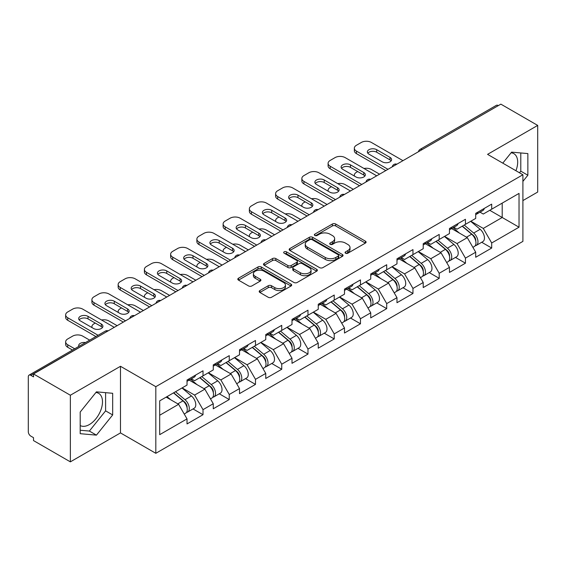 <?xml version="1.0" encoding="UTF-8"?>
<svg xmlns="http://www.w3.org/2000/svg" width="566" height="566" viewBox="0 0 566 566"><rect width="100%" height="100%" fill="white"/><g stroke="black" fill="none" stroke-linecap="round" stroke-linejoin="round"><path stroke-width="0.85" d="M345.543 253.207A1.634 0.941 0 0 0 347.857 253.207L365.403 243.083A2.335 1.351 0 0 0 366.089 242.128A2.335 1.351 0 0 0 365.403 241.173L335.68 224.016A2.335 1.351 0 0 0 332.376 224.016L314.83 234.14A1.634 0.941 0 0 0 314.349 234.812A1.634 0.941 0 0 0 314.83 235.477A1.634 0.941 0 0 0 317.144 235.477L319.415 234.168A7.471 4.316 0 0 1 329.978 234.168L332.461 235.597A7.471 4.316 0 0 1 334.648 238.647A7.471 4.316 0 0 1 332.461 241.696L330.19 243.012A1.634 0.941 0 0 0 329.709 243.677A1.634 0.941 0 0 0 330.19 244.342A1.634 0.941 0 0 0 332.497 244.342L334.768 243.033A7.471 4.316 0 0 1 345.338 243.033L347.814 244.462A7.471 4.316 0 0 1 350.007 247.512A7.471 4.316 0 0 1 347.814 250.561L345.543 251.877A1.634 0.941 0 0 0 345.069 252.542A1.634 0.941 0 0 0 345.543 253.207L345.543 251.877M80.202 425.54A18.558 10.712 120 0 0 89.364 424.564A18.558 10.712 120 0 0 101.491 408.206A18.558 10.712 120 0 0 98.647 393.342A18.558 10.712 120 0 0 95.909 392.5M511.098 152.792A18.558 10.712 -60 0 1 513.836 153.634A18.558 10.712 -60 0 1 515.923 170.727M259.886 290.556A2.335 1.351 0 0 0 259.2 291.511A2.335 1.351 0 0 0 259.886 292.466L268.22 297.277A2.335 1.351 0 0 0 271.524 297.277L291.009 286.028A2.335 1.351 0 0 0 291.695 285.073A2.335 1.351 0 0 0 291.009 284.125L261.287 266.961A2.335 1.351 0 0 0 257.983 266.961L238.498 278.21A2.335 1.351 0 0 0 237.819 279.165A2.335 1.351 0 0 0 238.498 280.12L248.573 285.936A2.335 1.351 0 0 0 251.877 285.936L260.211 281.118A2.335 1.351 0 0 0 260.898 280.163A2.335 1.351 0 0 0 260.211 279.215L255.216 276.328A6.247 3.608 0 0 1 253.391 273.781A6.247 3.608 0 0 1 257.247 270.449A6.247 3.608 0 0 1 264.053 271.227L283.623 282.526A6.247 3.608 0 0 1 285.448 285.073A6.247 3.608 0 0 1 281.592 288.405A6.247 3.608 0 0 1 274.786 287.627L271.524 285.745A2.335 1.351 0 0 0 268.22 285.745L259.886 290.556L259.886 292.466L268.22 287.684L268.22 285.745M120.487 366.287L70.361 395.231L33.514 373.956L500.86 104.144L537.7 125.411L487.567 154.355L522.899 174.752L155.82 386.684L120.487 366.287L120.487 432.912L155.82 453.309L155.82 386.684M319.578 267.626A2.335 1.351 0 0 0 322.882 267.626L342.366 256.377A2.335 1.351 0 0 0 343.053 255.429A2.335 1.351 0 0 0 342.366 254.474L312.644 237.31A2.335 1.351 0 0 0 309.34 237.31L289.856 248.559A2.335 1.351 0 0 0 289.169 249.514A2.335 1.351 0 0 0 289.856 250.469L319.578 267.626M284.811 253.561A1.634 0.941 0 0 1 286.467 253.794L286.467 251.849L316.691 269.296A2.335 1.351 0 0 1 317.37 270.251A2.335 1.351 0 0 1 316.691 271.206L297.207 282.455A2.335 1.351 0 0 1 293.903 282.455L264.18 265.291L264.18 263.388A2.335 1.351 0 0 0 263.494 264.343A2.335 1.351 0 0 0 264.18 265.291M264.18 263.388L272.515 258.57A2.335 1.351 0 0 1 275.819 258.57L287.875 265.532A2.335 1.351 0 0 0 291.179 265.532L296.711 262.341A2.335 1.351 0 0 0 297.391 261.386A2.335 1.351 0 0 0 296.711 260.431L284.16 253.186A1.634 0.941 0 0 1 283.679 252.521A1.634 0.941 0 0 1 284.691 251.644A1.634 0.941 0 0 1 286.467 251.849M155.82 453.309L522.899 241.385L522.899 174.752M193.027 408.942L203.01 414.701L203.01 409.657L194.598 395.082L182.146 387.894M203.01 414.701L187.028 423.934L187.028 418.882L159.69 434.667L159.69 400.862L187.028 385.078L187.028 380.027L203.01 370.801L203.01 375.852L213.269 369.931L213.269 364.879L229.251 355.653L229.251 360.698L239.51 354.776L239.51 349.724L255.492 340.499L255.492 345.55L265.758 339.621L265.758 334.577L281.741 325.344L281.741 330.395L291.999 324.474L291.999 319.422L307.982 310.196L307.982 315.248L318.248 309.319L318.248 304.267L334.223 295.042L334.223 300.093L344.489 294.171L344.489 289.12L360.471 279.894L360.471 284.946L370.73 279.017L370.73 273.965L386.712 264.739L386.712 269.791L396.978 263.869L396.978 258.818L412.961 249.585L412.961 254.636L423.219 248.715L423.219 243.663L439.202 234.437L439.202 239.489L449.461 233.56L449.461 228.508L465.443 219.283L465.443 224.334L475.709 218.412L475.709 213.361L491.691 204.135L491.691 209.187L519.029 193.402L519.029 227.199L491.691 242.984L483.279 228.416L470.827 221.228M481.708 242.269L491.691 248.035L491.691 242.984M491.691 248.035L475.709 257.261L475.709 252.21L465.443 258.138L457.031 243.564L444.586 236.376M455.467 257.424L465.443 263.19L465.443 258.138M465.443 263.19L449.461 272.416L449.461 267.364L439.202 273.286L430.79 258.719L418.338 251.53M429.219 272.579L439.202 278.338L439.202 273.286M439.202 278.338L423.219 287.563L423.219 282.512L412.961 288.441L404.548 273.873L392.097 266.685M402.978 287.726L412.961 293.492L412.961 288.441M412.961 293.492L396.978 302.718L396.978 297.666L386.712 303.588L378.3 289.021L365.855 281.833M376.73 302.881L386.712 308.64L386.712 303.588M386.712 308.64L370.73 317.866L370.73 312.821L360.471 318.743L352.059 304.175L339.607 296.987M350.488 318.028L360.471 323.794L360.471 318.743M360.471 323.794L344.489 333.02L344.489 327.969L334.223 333.898L325.818 319.323L313.366 312.135M324.247 333.183L334.223 338.942L334.223 333.898M334.223 338.942L318.248 348.175L318.248 343.123L307.982 349.045L299.57 334.478L287.125 327.29M297.999 348.338L307.982 354.097L307.982 349.045M307.982 354.097L291.999 363.322L291.999 358.271L281.741 364.2L273.328 349.632L260.876 342.444M271.758 363.485L281.741 369.251L281.741 364.2M281.741 369.251L265.758 378.477L265.758 373.426L255.492 379.347L247.08 364.78L234.635 357.592M245.517 378.64L255.492 384.399L255.492 379.347M255.492 384.399L239.51 393.625L239.51 388.58L229.251 394.502L220.839 379.935L208.387 372.746M219.268 393.787L229.251 399.554L229.251 394.502M229.251 399.554L213.269 408.779L213.269 403.728L203.01 409.657M191.343 378.831L194.598 380.706L203.01 375.852M194.598 395.082L204.857 389.16L189.157 380.097M213.269 403.728L204.857 389.16M217.585 363.683L220.839 365.558L229.251 360.698M220.839 379.935L231.098 374.006L215.398 364.943M239.51 388.58L231.098 374.006M243.833 348.529L247.08 350.404L255.492 345.55M247.08 364.78L257.346 358.858L241.647 349.788M265.758 373.426L257.346 358.858M270.074 333.374L273.328 335.256L281.741 330.395M273.328 349.632L283.587 343.704L267.888 334.64M291.999 358.271L283.587 343.704M296.315 318.226L299.57 320.101L307.982 315.248M299.57 334.478L309.835 328.556L294.129 319.486M318.248 343.123L309.835 328.556M322.563 303.072L325.818 304.954L334.223 300.093M325.818 319.323L336.077 313.401L320.377 304.338M344.489 327.969L336.077 313.401M348.805 287.924L352.059 289.799L360.471 284.946M352.059 304.175L362.318 298.247L346.618 289.184M370.73 312.821L362.318 298.247M375.053 272.77L378.3 274.644L386.712 269.791M378.3 289.021L388.566 283.099L372.86 274.029M396.978 297.666L388.566 283.099M401.294 257.615L404.548 259.497L412.961 254.636M404.548 273.873L414.807 267.944L399.108 258.881M423.219 282.512L414.807 267.944M427.535 242.467L430.79 244.342L439.202 239.489M430.79 258.719L441.048 252.797L425.349 243.727M449.461 267.364L441.048 252.797M453.783 227.313L457.031 229.195L465.443 224.334M457.031 243.564L467.297 237.642L451.597 228.579M475.709 252.21L467.297 237.642M498.335 105.594L422.123 149.594M421.054 150.216A3.566 2.059 120 0 1 421.96 149.502A3.566 2.059 60 0 0 420.17 149.325L496.382 105.326A3.566 2.059 60 0 1 498.165 105.502M480.025 212.165L483.279 214.04L491.691 209.187M483.279 228.416L502.205 217.486L502.205 203.116L519.029 193.402M489.753 210.297L519.029 227.199M522.899 200.59L537.7 192.044L537.7 125.411M70.361 395.231L70.361 461.856L33.514 440.589L33.514 437.674L30.826 436.117A3.566 2.059 -120 0 1 28.3 431.752L28.3 376.772A3.566 2.059 -120 0 1 29.036 375.145A3.566 2.059 -120 0 1 30.826 375.322L33.514 376.871L33.514 373.956M70.361 461.856L120.487 432.912M159.69 415.239L178.615 404.308L166.163 397.127M187.028 418.882L178.615 404.308M522.899 181.403L527.859 175.234L527.859 153.584L511.622 152.134L502.778 163.135M112.669 393.292L96.432 391.842L80.202 412.041L80.202 433.683L96.432 435.134L112.669 414.942L112.669 393.292M346.201 253.441L347.814 252.507A7.471 4.316 0 0 0 350.007 249.457L350.007 247.512M334.648 238.647L334.648 240.592A7.471 4.316 0 0 1 332.461 243.642L330.841 244.576M365.367 243.097L335.68 225.954A2.335 1.351 0 0 0 332.376 225.954L315.481 235.711M342.338 256.398L312.644 239.255A2.335 1.351 0 0 0 309.34 239.255L289.884 250.49M338.235 256.094A1.634 0.941 0 0 0 338.716 255.429A1.634 0.941 0 0 0 338.235 254.757L312.149 239.694A1.634 0.941 0 0 0 309.835 239.694L307.444 241.081A7.471 4.316 0 0 0 305.251 244.13A7.471 4.316 0 0 0 307.444 247.179L325.273 257.473A7.471 4.316 0 0 0 335.843 257.473L338.235 256.094L338.235 258.039A1.634 0.941 0 0 0 338.716 257.367L338.716 255.429M305.251 244.13L305.251 246.069A7.471 4.316 0 0 0 307.444 249.125L307.444 247.179M338.235 258.039L335.843 259.419A7.471 4.316 0 0 1 325.273 259.419L307.444 249.125M264.209 265.312L272.515 260.516L272.515 258.57M297.391 261.386L297.391 263.324A2.335 1.351 0 0 1 296.711 264.28L291.179 267.477A2.335 1.351 0 0 1 287.875 267.477L275.819 260.516A2.335 1.351 0 0 0 272.515 260.516M286.467 253.794L316.656 271.22M300.383 272.755A6.247 3.608 0 0 0 307.189 273.534A6.247 3.608 0 0 0 311.045 270.201A6.247 3.608 0 0 0 309.213 267.654L302.322 263.671A2.335 1.351 0 0 0 299.018 263.671L293.485 266.869A2.335 1.351 0 0 0 292.806 267.817A2.335 1.351 0 0 0 293.485 268.772L300.383 272.755L300.383 274.694A6.247 3.608 0 0 0 307.189 275.479A6.247 3.608 0 0 0 311.045 272.147L311.045 270.201M292.806 267.817L292.806 269.763A2.335 1.351 0 0 0 293.485 270.718L293.485 268.772M300.383 274.694L293.485 270.718M285.448 285.073L285.448 287.019A6.247 3.608 0 0 1 281.592 290.351A6.247 3.608 0 0 1 274.786 289.566L271.524 287.684A2.335 1.351 0 0 0 268.22 287.684M253.391 273.781L253.391 275.72A6.247 3.608 0 0 0 255.216 278.274L255.216 276.328M260.183 281.139L255.216 278.274M291.009 284.125L291.009 286.028L261.287 268.907A2.335 1.351 0 0 0 257.983 268.907L238.534 280.135M519.482 172.779L520.791 171.151L520.791 152.954M520.791 171.151L527.859 175.234M80.202 430.238L89.364 431.059L105.601 410.859L105.601 392.663M105.601 410.859L112.669 414.942M89.364 431.059L96.432 435.134M473.707 235.711L472.525 235.031M475.214 245.715A7.853 4.535 -120 0 0 476.353 245.361A7.853 4.535 -120 0 0 477.761 239.878A7.853 4.535 -120 0 0 473.671 233.036L464.205 225.049M476.353 245.361L482.826 241.625A7.853 4.535 -120 0 0 484.241 236.142A7.853 4.535 -120 0 0 480.152 229.301L470.686 221.313M462.38 226.103L473.183 235.215A4.761 2.745 60 0 1 475.751 241.081M379.567 174.172L371.402 169.46A7.139 4.118 0 0 0 363.995 168.484M357.698 171.548L356.431 172.276A7.139 4.118 0 0 0 354.344 175.191A7.139 4.118 0 0 0 354.528 176.132M472.907 247.356L474.336 246.528A7.853 4.535 -120 0 0 475.744 241.045A7.853 4.535 -120 0 0 471.655 234.204L462.189 226.216M459.458 233.114L453.069 227.723M367.822 153.188A5.469 3.163 180 0 1 376.701 152.219L389.995 159.895A5.469 3.163 180 0 1 391.141 160.864M385.786 170.578L356.431 153.627A7.139 4.118 180 0 1 354.344 150.712L354.344 148.186A7.139 4.118 0 0 0 356.431 151.101L356.431 153.627M477.817 212.144A7.853 4.535 60 0 1 476.353 214.281A7.853 4.535 60 0 1 475.709 214.549M484.291 208.401A7.853 4.535 60 0 1 482.826 210.545L476.353 214.281M354.344 148.186A7.139 4.118 0 0 1 356.431 145.271L361.313 142.455A7.139 4.118 0 0 1 371.402 142.455L402.95 160.666M387.972 169.312L356.431 151.101M376.701 149.693L389.995 157.369A5.469 3.163 180 0 1 391.594 159.598A5.469 3.163 180 0 1 388.219 162.52A5.469 3.163 180 0 1 382.255 161.834L368.968 154.164A5.469 3.163 180 0 1 367.362 151.929A5.469 3.163 180 0 1 370.744 149.007A5.469 3.163 180 0 1 376.701 149.693L376.701 152.219M447.458 250.858L446.284 250.179M448.965 260.869A7.853 4.535 -120 0 0 450.112 260.516A7.853 4.535 -120 0 0 451.519 255.033A7.853 4.535 -120 0 0 447.43 248.191L437.964 240.203M450.112 260.516L456.585 256.773A7.853 4.535 -120 0 0 457.993 251.29A7.853 4.535 -120 0 0 453.911 244.448L444.437 236.461M436.138 241.257L446.942 250.37A4.761 2.745 60 0 1 449.51 256.228M353.318 189.32L345.161 184.608A7.139 4.118 0 0 0 337.753 183.639M331.45 186.702L330.19 187.431A7.139 4.118 0 0 0 328.096 190.339A7.139 4.118 0 0 0 328.287 191.28M446.659 262.504L448.088 261.683A7.853 4.535 -120 0 0 449.503 256.193A7.853 4.535 -120 0 0 445.414 249.358L435.94 241.371M433.216 248.269L426.828 242.878M421.217 266.013L420.043 265.334M422.724 276.024A7.853 4.535 -120 0 0 423.863 275.67A7.853 4.535 -120 0 0 425.278 270.18A7.853 4.535 -120 0 0 421.189 263.346L411.715 255.351M423.863 275.67L430.344 271.928A7.853 4.535 -120 0 0 431.752 266.445A7.853 4.535 -120 0 0 427.663 259.603L418.196 251.615M409.897 256.405L420.694 265.518A4.761 2.745 60 0 1 423.262 271.383M327.077 204.475L318.92 199.763A7.139 4.118 0 0 0 311.512 198.786M305.208 201.85L303.942 202.578A7.139 4.118 0 0 0 301.855 205.493A7.139 4.118 0 0 0 302.046 206.434M420.418 277.658L421.847 276.831A7.853 4.535 -120 0 0 423.255 271.347A7.853 4.535 -120 0 0 419.165 264.506L409.699 256.518M406.968 263.423L400.579 258.032M394.976 281.168L393.795 280.481M396.476 291.172A7.853 4.535 -120 0 0 397.622 290.818A7.853 4.535 -120 0 0 399.03 285.335A7.853 4.535 -120 0 0 394.941 278.493L385.474 270.506M397.622 290.818L404.096 287.082A7.853 4.535 -120 0 0 405.511 281.592A7.853 4.535 -120 0 0 401.421 274.758L391.955 266.77M383.649 271.56L394.452 280.672A4.761 2.745 60 0 1 397.021 286.53M300.829 219.622L292.672 214.917A7.139 4.118 0 0 0 285.264 213.941M278.96 217.004L277.701 217.733A7.139 4.118 0 0 0 275.614 220.648A7.139 4.118 0 0 0 275.798 221.589M394.169 292.813L395.599 291.985A7.853 4.535 -120 0 0 397.014 286.502A7.853 4.535 -120 0 0 392.924 279.661L383.458 271.673M380.727 278.571L374.338 273.18M368.728 296.315L367.553 295.636M370.235 306.326A7.853 4.535 -120 0 0 371.374 305.973A7.853 4.535 -120 0 0 372.789 300.482A7.853 4.535 -120 0 0 368.699 293.648L359.233 285.66M371.374 305.973L377.855 302.23A7.853 4.535 -120 0 0 379.262 296.747A7.853 4.535 -120 0 0 375.173 289.905L365.707 281.918M357.408 286.707L368.204 295.82A4.761 2.745 60 0 1 370.78 301.685M274.588 234.777L266.43 230.065A7.139 4.118 0 0 0 259.023 229.089M252.719 232.152L251.46 232.881A7.139 4.118 0 0 0 249.365 235.796A7.139 4.118 0 0 0 249.556 236.737M367.928 307.961L369.357 307.14A7.853 4.535 -120 0 0 370.772 301.65A7.853 4.535 -120 0 0 366.683 294.808L357.21 286.82M354.479 293.726L348.09 288.335M342.487 311.47L341.312 310.791M343.994 321.474A7.853 4.535 -120 0 0 345.133 321.12A7.853 4.535 -120 0 0 346.541 315.637A7.853 4.535 -120 0 0 342.458 308.795L332.985 300.808M345.133 321.12L351.613 317.385A7.853 4.535 -120 0 0 353.021 311.894A7.853 4.535 -120 0 0 348.932 305.06L339.466 297.072M331.167 301.862L341.963 310.975A4.761 2.745 60 0 1 344.531 316.84M248.347 249.931L240.182 245.22A7.139 4.118 0 0 0 232.775 244.243M226.478 247.307L225.211 248.035A7.139 4.118 0 0 0 223.124 250.95A7.139 4.118 0 0 0 223.308 251.891M341.687 323.115L343.116 322.287A7.853 4.535 -120 0 0 344.524 316.804A7.853 4.535 -120 0 0 340.435 309.963L330.969 301.975M328.238 308.873L321.849 303.482M341.574 168.343A5.469 3.163 180 0 1 350.46 167.373L363.747 175.043A5.469 3.163 180 0 1 364.9 176.012M359.544 185.726L330.19 168.781A7.139 4.118 180 0 1 328.096 165.866L328.096 163.341A7.139 4.118 0 0 0 330.19 166.255L330.19 168.781M451.569 227.299A7.853 4.535 60 0 1 450.112 229.435A7.853 4.535 60 0 1 449.461 229.704M458.05 223.556A7.853 4.535 60 0 1 456.585 225.692L450.112 229.435M328.096 163.341A7.139 4.118 0 0 1 330.19 160.426L335.065 157.61A7.139 4.118 0 0 1 345.161 157.61L376.701 175.821M361.731 184.466L330.19 166.255M350.46 164.847L363.747 172.517A5.469 3.163 180 0 1 365.353 174.752A5.469 3.163 180 0 1 361.978 177.667A5.469 3.163 180 0 1 356.014 176.988L342.72 169.312A5.469 3.163 180 0 1 341.121 167.076A5.469 3.163 180 0 1 344.496 164.161A5.469 3.163 180 0 1 350.46 164.847L350.46 167.373M315.333 183.49A5.469 3.163 180 0 1 324.219 182.521L337.506 190.197A5.469 3.163 180 0 1 338.652 191.166M333.303 200.88L303.942 183.929A7.139 4.118 180 0 1 301.855 181.014L301.855 178.488A7.139 4.118 0 0 0 303.942 181.403L303.942 183.929M425.328 242.446A7.853 4.535 60 0 1 423.863 244.59A7.853 4.535 60 0 1 423.219 244.852M431.801 238.71A7.853 4.535 60 0 1 430.344 240.847L423.863 244.59M301.855 178.488A7.139 4.118 0 0 1 303.942 175.58L308.824 172.764A7.139 4.118 0 0 1 318.92 172.764L350.46 190.975M335.489 199.614L303.942 181.403M324.219 179.995L337.506 187.671A5.469 3.163 180 0 1 339.112 189.907A5.469 3.163 180 0 1 335.73 192.822A5.469 3.163 180 0 1 329.766 192.136L316.479 184.466A5.469 3.163 180 0 1 314.873 182.231A5.469 3.163 180 0 1 318.255 179.309A5.469 3.163 180 0 1 324.219 179.995L324.219 182.521M289.085 198.645A5.469 3.163 180 0 1 297.971 197.675L311.265 205.345A5.469 3.163 180 0 1 312.411 206.321M307.055 216.028L277.701 199.083A7.139 4.118 180 0 1 275.614 196.169L275.614 193.643A7.139 4.118 0 0 0 277.701 196.558L277.701 199.083M399.08 257.601A7.853 4.535 60 0 1 397.622 259.737A7.853 4.535 60 0 1 396.978 260.006M405.56 253.858A7.853 4.535 60 0 1 404.096 256.002L397.622 259.737M275.614 193.643A7.139 4.118 0 0 1 277.701 190.728L282.583 187.912A7.139 4.118 0 0 1 292.672 187.912L324.219 206.123M309.241 214.769L277.701 196.558M297.971 195.15L311.265 202.819A5.469 3.163 180 0 1 312.864 205.055A5.469 3.163 180 0 1 309.489 207.977A5.469 3.163 180 0 1 303.525 207.29L290.231 199.614A5.469 3.163 180 0 1 288.632 197.385A5.469 3.163 180 0 1 292.006 194.463A5.469 3.163 180 0 1 297.971 195.15L297.971 197.675M262.843 213.799A5.469 3.163 180 0 1 271.73 212.823L285.016 220.499A5.469 3.163 180 0 1 286.163 221.469M280.814 231.183L251.46 214.231A7.139 4.118 180 0 1 249.365 211.323L249.365 208.797A7.139 4.118 0 0 0 251.46 211.712L251.46 214.231M372.838 272.748A7.853 4.535 60 0 1 371.374 274.892A7.853 4.535 60 0 1 370.73 275.154M379.312 269.013A7.853 4.535 60 0 1 377.855 271.149L371.374 274.892M249.365 208.797A7.139 4.118 0 0 1 251.46 205.882L256.334 203.067A7.139 4.118 0 0 1 266.43 203.067L297.971 221.278M283 229.923L251.46 211.712M271.73 210.297L285.016 217.974A5.469 3.163 180 0 1 286.622 220.209A5.469 3.163 180 0 1 283.241 223.124A5.469 3.163 180 0 1 277.283 222.438L263.989 214.769A5.469 3.163 180 0 1 262.391 212.533A5.469 3.163 180 0 1 265.765 209.618A5.469 3.163 180 0 1 271.73 210.297L271.73 212.823M236.602 228.947A5.469 3.163 180 0 1 245.481 227.978L258.775 235.654A5.469 3.163 180 0 1 259.921 236.623M254.566 246.337L225.211 229.386A7.139 4.118 180 0 1 223.124 226.471L223.124 223.945A7.139 4.118 0 0 0 225.211 226.86L225.211 229.386M346.597 287.903A7.853 4.535 60 0 1 345.133 290.04A7.853 4.535 60 0 1 344.489 290.308M353.071 284.16A7.853 4.535 60 0 1 351.613 286.304L345.133 290.04M223.124 223.945A7.139 4.118 0 0 1 225.211 221.03L230.093 218.214A7.139 4.118 0 0 1 240.182 218.214L271.73 236.425M256.759 245.071L225.211 226.86M245.481 225.452L258.775 233.128A5.469 3.163 180 0 1 260.374 235.357A5.469 3.163 180 0 1 256.999 238.279A5.469 3.163 180 0 1 251.035 237.593L237.748 229.923A5.469 3.163 180 0 1 236.142 227.688A5.469 3.163 180 0 1 239.524 224.766A5.469 3.163 180 0 1 245.481 225.452L245.481 227.978M316.245 326.617L315.064 325.938M317.745 336.629A7.853 4.535 -120 0 0 318.891 336.275A7.853 4.535 -120 0 0 320.299 330.792A7.853 4.535 -120 0 0 316.21 323.95L306.744 315.962M318.891 336.275L325.365 332.532A7.853 4.535 -120 0 0 326.78 327.049A7.853 4.535 -120 0 0 322.691 320.207L313.217 312.22M304.918 317.017L315.722 326.129A4.761 2.745 60 0 1 318.29 331.987M222.098 265.079L213.941 260.367A7.139 4.118 0 0 0 206.533 259.398M200.23 262.454L198.97 263.183A7.139 4.118 0 0 0 196.876 266.098A7.139 4.118 0 0 0 197.067 267.039M315.439 338.263L316.868 337.442A7.853 4.535 -120 0 0 318.283 331.952A7.853 4.535 -120 0 0 314.194 325.117L304.727 317.13M301.996 324.028L295.608 318.637M210.354 244.102A5.469 3.163 180 0 1 219.24 243.132L232.534 250.802A5.469 3.163 180 0 1 233.68 251.771M228.324 261.485L198.97 244.54A7.139 4.118 180 0 1 196.876 241.625L196.876 239.1A7.139 4.118 0 0 0 198.97 242.015L198.97 244.54M320.349 303.058A7.853 4.535 60 0 1 318.891 305.194A7.853 4.535 60 0 1 318.248 305.463M326.83 299.315A7.853 4.535 60 0 1 325.365 301.452L318.891 305.194M196.876 239.1A7.139 4.118 0 0 1 198.97 236.185L203.845 233.369A7.139 4.118 0 0 1 213.941 233.369L245.481 251.58M230.511 260.226L198.97 242.015M219.24 240.607L232.534 248.276A5.469 3.163 180 0 1 234.133 250.512A5.469 3.163 180 0 1 230.758 253.427A5.469 3.163 180 0 1 224.794 252.747L211.5 245.071A5.469 3.163 180 0 1 209.901 242.835A5.469 3.163 180 0 1 213.276 239.92A5.469 3.163 180 0 1 219.24 240.607L219.24 243.132M289.997 341.772L288.823 341.093M291.504 351.783A7.853 4.535 -120 0 0 292.643 351.429A7.853 4.535 -120 0 0 294.058 345.939A7.853 4.535 -120 0 0 289.969 339.098L280.503 331.11M292.643 351.429L299.124 347.687A7.853 4.535 -120 0 0 300.532 342.204A7.853 4.535 -120 0 0 296.442 335.362L286.976 327.374M278.677 332.164L289.474 341.277A4.761 2.745 60 0 1 292.042 347.142M195.857 280.234L187.7 275.522A7.139 4.118 0 0 0 180.292 274.545M173.988 277.609L172.722 278.338A7.139 4.118 0 0 0 170.635 281.252A7.139 4.118 0 0 0 170.826 282.193M289.198 353.417L290.627 352.59A7.853 4.535 -120 0 0 292.035 347.107A7.853 4.535 -120 0 0 287.945 340.265L278.479 332.277M275.748 339.175L269.359 333.791M184.113 259.249A5.469 3.163 180 0 1 192.999 258.28L206.286 265.956A5.469 3.163 180 0 1 207.432 266.926M202.083 276.64L172.722 259.688A7.139 4.118 180 0 1 170.635 256.773L170.635 254.247A7.139 4.118 0 0 0 172.722 257.162L172.722 259.688M294.108 318.205A7.853 4.535 60 0 1 292.643 320.349A7.853 4.535 60 0 1 291.999 320.611M300.581 314.47A7.853 4.535 60 0 1 299.124 316.606L292.643 320.349M170.635 254.247A7.139 4.118 0 0 1 172.722 251.339L177.604 248.516A7.139 4.118 0 0 1 187.7 248.516L219.24 266.728M204.269 275.373L172.722 257.162M192.999 255.754L206.286 263.431A5.469 3.163 180 0 1 207.892 265.659A5.469 3.163 180 0 1 204.51 268.581A5.469 3.163 180 0 1 198.546 267.895L185.259 260.226A5.469 3.163 180 0 1 183.653 257.99A5.469 3.163 180 0 1 187.035 255.068A5.469 3.163 180 0 1 192.999 255.754L192.999 258.28M263.756 356.927L262.574 356.24M265.263 366.931A7.853 4.535 -120 0 0 266.402 366.577A7.853 4.535 -120 0 0 267.81 361.094A7.853 4.535 -120 0 0 263.721 354.252L254.254 346.265M266.402 366.577L272.876 362.841A7.853 4.535 -120 0 0 274.291 357.351A7.853 4.535 -120 0 0 270.201 350.517L260.735 342.522M252.429 347.319L263.232 356.431A4.761 2.745 60 0 1 265.801 362.29M169.609 295.381L161.452 290.676A7.139 4.118 0 0 0 154.044 289.7M147.74 292.764L146.481 293.492A7.139 4.118 0 0 0 144.394 296.407A7.139 4.118 0 0 0 144.578 297.348M262.949 368.572L264.386 367.744A7.853 4.535 -120 0 0 265.794 362.261A7.853 4.535 -120 0 0 261.704 355.42L252.238 347.432M249.507 354.33L243.118 348.939M157.864 274.404A5.469 3.163 180 0 1 166.751 273.435L180.045 281.104A5.469 3.163 180 0 1 181.191 282.08M175.835 291.787L146.481 274.843A7.139 4.118 180 0 1 144.394 271.928L144.394 269.402A7.139 4.118 0 0 0 146.481 272.317L146.481 274.843M267.86 333.36A7.853 4.535 60 0 1 266.402 335.497A7.853 4.535 60 0 1 265.758 335.765M274.34 329.617A7.853 4.535 60 0 1 272.876 331.761L266.402 335.497M144.394 269.402A7.139 4.118 0 0 1 146.481 266.487L151.363 263.671A7.139 4.118 0 0 1 161.452 263.671L192.999 281.882M178.021 290.528L146.481 272.317M166.751 270.909L180.045 278.578A5.469 3.163 180 0 1 181.644 280.814A5.469 3.163 180 0 1 178.269 283.736A5.469 3.163 180 0 1 172.305 283.05L159.018 275.373A5.469 3.163 180 0 1 157.412 273.145A5.469 3.163 180 0 1 160.786 270.223A5.469 3.163 180 0 1 166.751 270.909L166.751 273.435M237.508 372.074L236.333 371.395M239.015 382.085A7.853 4.535 -120 0 0 240.161 381.732A7.853 4.535 -120 0 0 241.569 376.241A7.853 4.535 -120 0 0 237.479 369.407L228.013 361.419M240.161 381.732L246.635 377.989A7.853 4.535 -120 0 0 248.042 372.506A7.853 4.535 -120 0 0 243.96 365.664L234.487 357.677M226.188 362.466L236.991 371.579A4.761 2.745 60 0 1 239.56 377.444M143.368 310.536L135.21 305.824A7.139 4.118 0 0 0 127.803 304.848M121.499 307.911L120.24 308.64A7.139 4.118 0 0 0 118.145 311.555A7.139 4.118 0 0 0 118.336 312.496M236.708 383.72L238.137 382.892A7.853 4.535 -120 0 0 239.552 377.409A7.853 4.535 -120 0 0 235.463 370.567L225.99 362.58M223.266 369.485L216.877 364.094M131.623 289.559A5.469 3.163 180 0 1 140.51 288.582L153.796 296.259A5.469 3.163 180 0 1 154.95 297.228M149.594 306.942L120.24 289.99A7.139 4.118 180 0 1 118.145 287.082L118.145 284.556A7.139 4.118 0 0 0 120.24 287.464L120.24 289.99M241.618 348.507A7.853 4.535 60 0 1 240.161 350.651A7.853 4.535 60 0 1 239.51 350.913M248.099 344.772A7.853 4.535 60 0 1 246.635 346.908L240.161 350.651M118.145 284.556A7.139 4.118 0 0 1 120.24 281.642L125.114 278.826A7.139 4.118 0 0 1 135.21 278.826L166.751 297.037M151.78 305.675L120.24 287.464M140.51 286.056L153.796 293.733A5.469 3.163 180 0 1 155.402 295.968A5.469 3.163 180 0 1 152.028 298.883A5.469 3.163 180 0 1 146.063 298.197L132.769 290.528A5.469 3.163 180 0 1 131.171 288.292A5.469 3.163 180 0 1 134.545 285.377A5.469 3.163 180 0 1 140.51 286.056L140.51 288.582M211.267 387.229L210.092 386.55M212.774 397.233A7.853 4.535 -120 0 0 213.913 396.879A7.853 4.535 -120 0 0 215.328 391.396A7.853 4.535 -120 0 0 211.238 384.555L201.765 376.567M213.913 396.879L220.393 393.144A7.853 4.535 -120 0 0 221.801 387.653A7.853 4.535 -120 0 0 217.712 380.819L208.246 372.831M199.947 377.621L210.743 386.734A4.761 2.745 60 0 1 213.311 392.599M117.127 325.683L108.969 320.979A7.139 4.118 0 0 0 101.562 320.002M95.258 323.066L93.991 323.794A7.139 4.118 0 0 0 91.904 326.709A7.139 4.118 0 0 0 92.095 327.65M210.467 398.874L211.896 398.047A7.853 4.535 -120 0 0 213.304 392.563A7.853 4.535 -120 0 0 209.215 385.722L199.748 377.734M197.018 384.632L190.629 379.241M105.382 304.706A5.469 3.163 180 0 1 114.268 303.737L127.555 311.406A5.469 3.163 180 0 1 128.701 312.382M123.353 322.096L93.991 305.145A7.139 4.118 180 0 1 91.904 302.23L91.904 299.704A7.139 4.118 0 0 0 93.991 302.619L93.991 305.145M215.377 363.662A7.853 4.535 60 0 1 213.913 365.799A7.853 4.535 60 0 1 213.269 366.068M221.851 359.919A7.853 4.535 60 0 1 220.393 362.063L213.913 365.799M91.904 299.704A7.139 4.118 0 0 1 93.991 296.789L98.873 293.973A7.139 4.118 0 0 1 108.969 293.973L140.51 312.184M125.539 320.83L93.991 302.619M114.268 301.211L127.555 308.887A5.469 3.163 180 0 1 129.161 311.116A5.469 3.163 180 0 1 125.779 314.038A5.469 3.163 180 0 1 119.815 313.352L106.528 305.675A5.469 3.163 180 0 1 104.922 303.447A5.469 3.163 180 0 1 108.304 300.525A5.469 3.163 180 0 1 114.268 301.211L114.268 303.737M185.025 402.376L183.844 401.697M186.525 412.388A7.853 4.535 -120 0 0 187.671 412.034A7.853 4.535 -120 0 0 189.079 406.551A7.853 4.535 -120 0 0 184.99 399.709L175.524 391.722M187.671 412.034L194.145 408.291A7.853 4.535 -120 0 0 195.56 402.808A7.853 4.535 -120 0 0 191.471 395.967L181.997 387.979M173.698 392.776L184.502 401.888A4.761 2.745 60 0 1 187.07 407.746M85.508 342.536A5.469 3.163 0 0 0 78.681 345.6A5.469 3.163 0 0 0 78.851 346.385M89.669 340.138L82.721 336.126A7.139 4.118 0 0 0 72.632 336.126L67.75 338.942A7.139 4.118 0 0 0 65.656 341.857A7.139 4.118 0 0 0 67.75 344.772L67.75 347.298L72.505 350.043M74.698 348.783L67.75 344.772M184.219 414.022L185.648 413.201A7.853 4.535 -120 0 0 187.063 407.711A7.853 4.535 -120 0 0 182.974 400.877L173.507 392.889M170.776 399.787L167.027 396.625M67.75 347.298A7.139 4.118 180 0 1 65.656 344.383L65.656 341.857M79.134 319.861A5.469 3.163 180 0 1 88.02 318.891L101.314 326.561A5.469 3.163 180 0 1 102.46 327.53M95.895 336.544L67.75 320.299A7.139 4.118 180 0 1 65.656 317.385L65.656 314.859A7.139 4.118 0 0 0 67.75 317.774L67.75 320.299M189.129 378.81A7.853 4.535 60 0 1 187.671 380.953A7.853 4.535 60 0 1 187.028 381.215M195.61 375.074A7.853 4.535 60 0 1 194.145 377.211L187.671 380.953M65.656 314.859A7.139 4.118 0 0 1 67.75 311.944L72.632 309.128A7.139 4.118 0 0 1 82.721 309.128L114.268 327.339M98.081 335.284L67.75 317.774M88.02 316.366L101.314 324.035A5.469 3.163 180 0 1 102.913 326.271A5.469 3.163 180 0 1 99.538 329.186A5.469 3.163 180 0 1 93.574 328.506L80.28 320.83A5.469 3.163 180 0 1 78.681 318.594A5.469 3.163 180 0 1 82.056 315.679A5.469 3.163 180 0 1 88.02 316.366L88.02 318.891M107.2 331.414L30.826 375.322M107.936 330.99A3.566 2.059 -60 0 0 107.031 331.322A3.566 2.059 -120 0 0 105.248 331.145L29.036 375.145M394.806 165.371A3.566 2.059 120 0 1 395.712 164.649A3.566 2.059 -60 0 1 396.617 164.324M368.565 180.519A3.566 2.059 120 0 1 369.471 179.804A3.566 2.059 -60 0 1 370.376 179.472M342.324 195.673A3.566 2.059 120 0 1 343.229 194.952A3.566 2.059 -60 0 1 344.135 194.626M316.076 210.821A3.566 2.059 120 0 1 316.981 210.106A3.566 2.059 -60 0 1 317.887 209.774M289.834 225.975A3.566 2.059 120 0 1 290.74 225.261A3.566 2.059 -60 0 1 291.646 224.928M263.586 241.13A3.566 2.059 120 0 1 264.492 240.409A3.566 2.059 -60 0 1 265.397 240.083M237.345 256.278A3.566 2.059 120 0 1 238.251 255.563A3.566 2.059 -60 0 1 239.156 255.231M211.104 271.432A3.566 2.059 120 0 1 212.009 270.711A3.566 2.059 -60 0 1 212.915 270.385M184.856 286.58A3.566 2.059 120 0 1 185.761 285.865A3.566 2.059 -60 0 1 186.667 285.533M158.614 301.735A3.566 2.059 120 0 1 159.52 301.02A3.566 2.059 -60 0 1 160.426 300.688M132.366 316.882A3.566 2.059 120 0 1 133.279 316.168A3.566 2.059 -60 0 1 134.184 315.842M347.814 252.507L347.814 250.561M330.19 244.342L330.19 243.012M332.461 243.642L332.461 241.696M314.83 235.477L314.83 234.14M332.376 225.954L332.376 224.016M335.68 225.954L335.68 224.016M365.403 243.083L365.403 241.173M289.856 250.469L289.856 248.559M309.34 239.255L309.34 237.31M312.644 239.255L312.644 237.31M342.366 256.377L342.366 254.474M325.273 259.419L325.273 257.473M335.843 259.419L335.843 257.473M275.819 260.516L275.819 258.57M287.875 267.477L287.875 265.532M291.179 267.477L291.179 265.532M296.711 264.28L296.711 262.341M316.691 271.206L316.691 269.296M271.524 287.684L271.524 285.745M274.786 289.566L274.786 287.627M260.211 281.118L260.211 279.215M238.498 280.12L238.498 278.21M257.983 268.907L257.983 266.961M261.287 268.907L261.287 266.961M473.671 233.036L480.152 229.301M466.497 237.182L471.655 234.204M389.995 157.369L389.995 159.895M447.43 248.191L453.911 244.448M440.256 252.337L445.414 249.358M421.189 263.346L427.663 259.603M414.008 267.485L419.165 264.506M394.941 278.493L401.421 274.758M387.767 282.639L392.924 279.661M368.699 293.648L375.173 289.905M361.525 297.787L366.683 294.808M342.458 308.795L348.932 305.06M335.277 312.941L340.435 309.963M363.747 172.517L363.747 175.043M337.506 187.671L337.506 190.197M311.265 202.819L311.265 205.345M285.016 217.974L285.016 220.499M258.775 233.128L258.775 235.654M316.21 323.95L322.691 320.207M309.036 328.089L314.194 325.117M232.534 248.276L232.534 250.802M289.969 339.098L296.442 335.362M282.795 343.244L287.945 340.265M206.286 263.431L206.286 265.956M263.721 354.252L270.201 350.517M256.547 358.398L261.704 355.42M180.045 278.578L180.045 281.104M237.479 369.407L243.96 365.664M230.305 373.546L235.463 370.567M153.796 293.733L153.796 296.259M211.238 384.555L217.712 380.819M204.057 388.7L209.215 385.722M127.555 308.887L127.555 311.406M184.99 399.709L191.471 395.967M177.816 403.848L182.974 400.877M101.314 324.035L101.314 326.561M420.17 149.325A3.566 3.566 0 0 0 418.458 151.716M396.858 164.182A3.566 3.566 0 0 0 392.217 166.864M370.617 179.337A3.566 3.566 0 0 0 365.969 182.019M344.369 194.485A3.566 3.566 0 0 0 339.727 197.166M318.127 209.639A3.566 3.566 0 0 0 313.486 212.321M291.886 224.794A3.566 3.566 0 0 0 287.238 227.475M265.638 239.942A3.566 3.566 0 0 0 260.997 242.623M239.397 255.096A3.566 3.566 0 0 0 234.749 257.778M213.149 270.244A3.566 3.566 0 0 0 208.507 272.925M186.907 285.398A3.566 3.566 0 0 0 182.266 288.08M160.666 300.553A3.566 3.566 0 0 0 156.018 303.235M134.418 315.701A3.566 3.566 0 0 0 129.777 318.382M108.177 330.855A3.566 3.566 0 0 0 105.248 331.145M354.344 176.019L354.344 175.191M328.096 191.174L328.096 190.339M301.855 206.328L301.855 205.493M275.614 221.476L275.614 220.648M249.365 236.63L249.365 235.796M223.124 251.778L223.124 250.95M196.876 266.933L196.876 266.098M170.635 282.087L170.635 281.252M144.394 297.235L144.394 296.407M118.145 312.39L118.145 311.555M91.904 327.537L91.904 326.709"/></g></svg>
